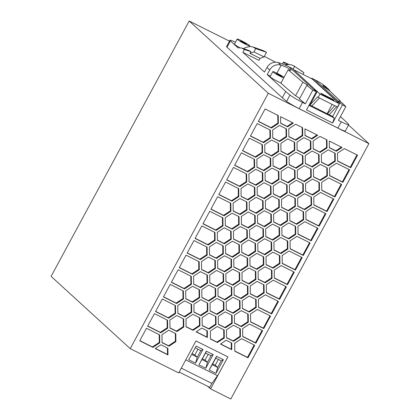 <?xml version="1.0" encoding="UTF-8"?>
<svg xmlns="http://www.w3.org/2000/svg" width="420" height="420" viewBox="0 0 420 420"><rect width="100%" height="100%" fill="white"/><g stroke="black" fill="none" stroke-linecap="round" stroke-linejoin="round"><path stroke-width="0.63" d="M348.548 125.039L368.897 143.63L268.301 93.282L189.184 21L229.478 41.165M235.463 42.242A119.207 10.595 28.4 0 0 235.237 42.131A11.923 1.06 28.4 0 0 229.95 40.294L226.564 46.557A11.923 1.06 28.4 0 0 227 47.198L282.303 97.729A95.366 8.479 28.4 0 0 286.603 101.32A11.923 1.06 28.4 0 0 299.156 108.68L337.906 128.069A11.923 1.06 28.4 0 0 345.35 130.961L348.737 124.693A11.923 1.06 28.4 0 0 348.631 124.399A95.366 8.479 28.4 0 0 345.975 121.632L340.468 116.603M268.301 93.282L130.221 348.653L51.104 276.37L189.184 21M215.98 373.385L209.15 369.962L216.547 356.281L223.377 359.699L215.98 373.385L217.675 367.421L212.247 364.702L209.15 369.962M223.377 359.699L221.235 360.838L215.806 358.124L212.247 364.702M216.547 356.281L215.806 358.124M179.172 372.052L209.748 387.356L211.874 383.429L181.293 368.125M212.678 363.914L215.24 365.195L217.675 367.421L221.235 360.838M218.369 359.405L215.24 365.195M227.882 356.864L217.628 375.8L185.761 359.851M281.29 179.209L287.768 182.453L294.635 177.928L294.546 170.121M288.251 182.894L281.29 179.413L281.201 171.402L288.068 166.882L295.029 170.363L295.123 178.374L288.251 182.894L287.768 182.453M295.123 178.374L294.635 177.928M217.723 268.159L224.196 271.404L231.068 266.878L230.979 259.072M224.501 255.833L231.462 259.313L231.551 267.325L224.684 271.85L217.723 268.364L217.634 260.353L224.501 255.833M224.684 271.85L224.196 271.404M231.551 267.325L231.068 266.878M220.673 343.959L231.231 349.241L231.268 342.825M231.719 349.687L220.505 344.075L226.112 340.242L231.756 343.072L231.719 349.687L231.231 349.241M185.777 298.625L192.255 301.865L199.122 297.339L199.033 289.532M185.687 290.819L192.559 286.293L199.516 289.774L199.61 297.785L192.743 302.311L185.782 298.825L185.687 290.819M192.743 302.311L192.255 301.865M199.61 297.785L199.122 297.339M201.91 297.407L208.383 300.647L215.255 296.121L215.166 288.314M201.91 297.607L201.821 289.601L208.688 285.075L215.649 288.561L215.744 296.567L208.871 301.093L201.91 297.607M208.871 301.093L208.383 300.647M215.744 296.567L215.255 296.121M196.319 331.769L206.876 337.05L206.913 330.635M196.151 331.884L201.758 328.057L207.401 330.881L207.365 337.496L196.151 331.884M207.365 337.496L206.876 337.05M280.655 123.155L287.128 126.394L292.677 122.735M287.611 126.84L280.655 123.354L280.581 116.681L293.339 123.065L287.611 126.84L287.128 126.394M241.442 224.296L247.916 227.535L254.788 223.01L254.698 215.203M241.353 216.489L248.22 211.964L255.181 215.45L255.271 223.456L248.404 227.981L241.442 224.495L241.353 216.489M248.404 227.981L247.916 227.535M255.271 223.456L254.788 223.01M313.871 204.808L326.55 211.155L333.244 198.776M313.782 197.001L320.654 192.476L333.816 199.064L327.038 211.596L313.877 205.007L313.782 197.001M327.038 211.596L326.55 211.155M250.499 135.933L263.088 142.233L269.96 137.708L269.866 129.901M263.576 142.679L250.415 136.091L257.192 123.559L270.354 130.142L270.443 138.154L263.576 142.679L263.088 142.233M270.443 138.154L269.96 137.708M258.531 307.167L271.21 313.509L277.898 301.135M271.693 313.955L258.531 307.367L258.442 299.36L265.309 294.835L278.471 301.418L271.693 313.955L271.21 313.509M297.423 177.996L303.896 181.235L310.769 176.71L310.674 168.903M304.385 181.681L297.423 178.196L297.329 170.189L304.201 165.664L311.162 169.145L311.252 177.156L304.385 181.681L303.896 181.235M311.252 177.156L310.769 176.71M177.87 313.246L184.349 316.486L191.216 311.96L191.126 304.154M184.653 300.914L191.615 304.4L191.704 312.406L184.837 316.932L177.875 313.446L177.781 305.44L184.653 300.914M184.837 316.932L184.349 316.486M191.704 312.406L191.216 311.96M329.684 175.565L342.363 181.907L349.057 169.533M342.851 182.353L329.69 175.765L329.595 167.759L336.467 163.233L349.629 169.816L342.851 182.353L342.363 181.907M272.748 137.776L279.227 141.02L286.094 136.495L286.004 128.688M279.709 141.461L272.748 137.981L272.659 129.969L279.526 125.444L286.487 128.93L286.582 136.936L279.709 141.461L279.227 141.02M286.582 136.936L286.094 136.495M169.964 327.868L176.442 331.107L183.309 326.587L183.22 318.78M176.747 315.536L183.708 319.022L183.797 327.028L176.93 331.553L169.969 328.072L169.874 320.061L176.747 315.536M176.93 331.553L176.442 331.107M183.797 327.028L183.309 326.587M163.532 296.777L176.122 303.077L182.989 298.552L182.9 290.75M176.605 303.524L163.443 296.935L170.221 284.403L183.383 290.992L183.477 298.998L176.605 303.524L176.122 303.077M183.477 298.998L182.989 298.552M250.625 321.788L263.303 328.13L269.992 315.756M263.786 328.577L250.625 321.988L250.535 313.981L257.402 309.456L270.564 316.045L263.786 328.577L263.303 328.13M305.97 219.429L318.644 225.776L325.337 213.402M305.875 211.622L312.748 207.097L325.909 213.685L319.132 226.217L305.97 219.634L305.875 211.622M319.132 226.217L318.644 225.776M249.664 237.699L256.142 240.944L263.009 236.418L262.92 228.611M256.63 241.385L249.669 237.904L249.575 229.892L256.442 225.367L263.403 228.853L263.498 236.859L256.63 241.385L256.142 240.944M263.498 236.859L263.009 236.418M234.171 294.971L240.65 298.216L247.517 293.69L247.427 285.883M234.171 295.176L234.082 287.165L240.949 282.644L247.91 286.125L248.005 294.137L241.133 298.657L234.171 295.176M241.133 298.657L240.65 298.216M248.005 294.137L247.517 293.69M179.34 267.535L191.935 273.835L198.802 269.309L198.713 261.502M192.418 274.281L179.256 267.692L186.034 255.161L199.196 261.744L199.29 269.756L192.418 274.281L191.935 273.835M199.29 269.756L198.802 269.309M313.231 148.748L319.709 151.993L326.582 147.467L326.487 139.66M313.142 140.941L320.014 136.416L326.975 139.902L327.065 147.908L320.197 152.434L313.236 148.953L313.142 140.941M320.197 152.434L319.709 151.993M327.065 147.908L326.582 147.467M266.112 264.511L272.591 267.755L279.457 263.23L279.368 255.423M266.023 256.704L272.895 252.178L279.856 255.665L279.946 263.671L273.079 268.196L266.117 264.716L266.023 256.704M273.079 268.196L272.591 267.755M279.946 263.671L279.457 263.23M195.153 238.287L207.743 244.587L214.615 240.067L214.526 232.26M208.231 245.033L195.069 238.445L201.847 225.913L215.009 232.502L215.103 240.508L208.231 245.033L207.743 244.587M215.103 240.508L214.615 240.067M139.813 340.646L152.402 346.946L159.269 342.421L159.18 334.614M152.885 347.393L139.724 340.804L146.501 328.272L159.663 334.856L159.758 342.867L152.885 347.393L152.402 346.946M159.758 342.867L159.269 342.421M250.299 293.758L256.778 296.998L263.644 292.472L263.555 284.666M257.266 297.444L250.304 293.958L250.21 285.952L257.082 281.426L264.043 284.907L264.133 292.919L257.266 297.444L256.778 296.998M264.133 292.919L263.644 292.472M289.832 220.647L296.31 223.886L303.177 219.361L303.088 211.554M289.742 212.84L296.609 208.315L303.571 211.796L303.665 219.807L296.798 224.333L289.837 220.847L289.742 212.84M296.798 224.333L296.31 223.886M303.665 219.807L303.177 219.361M265.477 208.457L271.955 211.696L278.822 207.17L278.733 199.364M272.438 212.142L265.482 208.656L265.387 200.65L272.255 196.124L279.216 199.61L279.31 207.617L272.438 212.142L271.955 211.696M279.31 207.617L278.822 207.17M241.122 196.266L247.601 199.505L254.468 194.985L254.378 187.178M248.084 199.952L241.122 196.471L241.033 188.459L247.9 183.934L254.861 187.42L254.956 195.426L248.084 199.952L247.601 199.505M254.956 195.426L254.468 194.985M226.779 179.797L239.369 186.102L246.241 181.577L246.152 173.77M239.857 186.543L226.695 179.959L233.473 167.422L246.635 174.011L246.724 182.018L239.857 186.543L239.369 186.102M246.724 182.018L246.241 181.577M249.029 181.645L255.507 184.884L262.374 180.359L262.285 172.552M248.939 173.838L255.806 169.312L262.768 172.798L262.862 180.805L255.99 185.33L249.029 181.844L248.939 173.838M255.99 185.33L255.507 184.884M262.862 180.805L262.374 180.359M249.349 209.669L255.822 212.914L262.694 208.388L262.6 200.582M256.31 213.36L249.349 209.874L249.254 201.868L256.127 197.342L263.088 200.823L263.177 208.834L256.31 213.36L255.822 212.914M263.177 208.834L262.694 208.388M288.876 136.558L295.355 139.802L302.221 135.277L302.132 127.47M295.843 140.249L288.881 136.763L288.787 128.751L295.659 124.231L302.62 127.712L302.71 135.723L295.843 140.249L295.355 139.802M302.71 135.723L302.221 135.277M225.629 253.538L232.103 256.783L238.975 252.257L238.886 244.451M225.54 245.732L232.407 241.206L239.369 244.692L239.458 252.698L232.591 257.224L225.629 253.743L225.54 245.732M232.591 257.224L232.103 256.783M239.458 252.698L238.975 252.257M201.59 269.377L208.068 272.622L214.935 268.097L214.846 260.29M208.556 273.063L201.595 269.582L201.5 261.571L208.367 257.045L215.329 260.531L215.423 268.538L208.556 273.063L208.068 272.622M215.423 268.538L214.935 268.097M242.078 280.35L248.551 283.594L255.423 279.069L255.334 271.262M242.078 280.555L241.988 272.543L248.855 268.018L255.817 271.504L255.911 279.51L249.039 284.036L242.078 280.555M249.039 284.036L248.551 283.594M255.911 279.51L255.423 279.069M297.103 149.966L303.581 153.206L310.448 148.68L310.359 140.873M304.064 153.652L297.103 150.166L297.014 142.159L303.881 137.634L310.842 141.12L310.937 149.126L304.064 153.652L303.581 153.206M310.937 149.126L310.448 148.68M258.405 121.306L270.994 127.612L277.867 123.086L277.772 115.28M271.483 128.053L258.321 121.469L265.099 108.932L278.26 115.521L278.35 123.533L271.483 128.053L270.994 127.612M278.35 123.533L277.867 123.086M281.925 235.268L288.404 238.508L295.27 233.982L295.181 226.175M288.892 238.954L281.93 235.468L281.836 227.462L288.708 222.936L295.664 226.422L295.759 234.428L288.892 238.954L288.404 238.508M295.759 234.428L295.27 233.982M265.797 236.481L272.27 239.726L279.143 235.2L279.053 227.393M265.708 228.679L272.575 224.154L279.536 227.635L279.625 235.646L272.758 240.172L265.797 236.686L265.708 228.679M272.758 240.172L272.27 239.726M279.625 235.646L279.143 235.2M171.439 282.156L184.028 288.456L190.895 283.931L190.806 276.124M184.511 288.902L171.35 282.314L178.127 269.782L191.289 276.365L191.384 284.377L184.511 288.902L184.028 288.456M191.384 284.377L190.895 283.931M249.984 265.729L256.457 268.968L263.329 264.442L263.24 256.641M256.762 253.397L263.723 256.882L263.818 264.889L256.946 269.414L249.984 265.928L249.895 257.922L256.762 253.397M256.946 269.414L256.457 268.968M263.818 264.889L263.329 264.442M210.966 209.044L223.555 215.345L230.428 210.819L230.339 203.012M217.66 196.67L230.822 203.254L230.916 211.265L224.044 215.791L210.882 209.202L217.66 196.67M224.044 215.791L223.555 215.345M230.916 211.265L230.428 210.819M264.841 152.397L271.32 155.642L278.187 151.116L278.098 143.309M271.803 156.083L264.841 152.602L264.752 144.59L271.619 140.07L278.581 143.551L278.675 151.562L271.803 156.083L271.32 155.642M278.675 151.562L278.187 151.116M282.25 263.298L294.924 269.64L301.618 257.266M295.412 270.086L282.25 263.498L282.161 255.491L289.028 250.966L302.19 257.555L295.412 270.086L294.924 269.64M233.536 238.917L240.009 242.156L246.881 237.631L246.792 229.829M240.497 242.603L233.536 239.117L233.447 231.11L240.314 226.585L247.275 230.071L247.364 238.077L240.497 242.603L240.009 242.156M247.364 238.077L246.881 237.631M305.33 163.37L311.803 166.614L318.675 162.089L318.581 154.282M312.291 167.06L305.33 163.574L305.235 155.563L312.107 151.042L319.069 154.523L319.158 162.535L312.291 167.06L311.803 166.614M319.158 162.535L318.675 162.089M162.057 342.489L168.535 345.733L175.403 341.208L175.313 333.401M162.062 342.694L161.968 334.682L168.84 330.157L175.802 333.643L175.891 341.649L169.024 346.175L162.062 342.694M169.024 346.175L168.535 345.733M175.891 341.649L175.403 341.208M257.891 251.108L264.364 254.347L271.236 249.821L271.147 242.015M264.852 254.793L257.891 251.307L257.801 243.301L264.668 238.775L271.63 242.261L271.724 250.268L264.852 254.793L264.364 254.347M271.724 250.268L271.236 249.821M210.131 310.81L216.61 314.055L223.477 309.53L223.388 301.723M216.914 298.483L223.876 301.964L223.965 309.976L217.098 314.496L210.137 311.015L210.042 303.004L216.914 298.483M217.098 314.496L216.61 314.055M223.965 309.976L223.477 309.53M209.496 254.756L215.975 257.995L222.841 253.47L222.752 245.669M216.274 242.424L223.235 245.91L223.33 253.916L216.463 258.442L209.501 254.956L209.407 246.95L216.274 242.424M216.463 258.442L215.975 257.995M223.33 253.916L222.841 253.47M256.935 167.024L263.413 170.263L270.281 165.737L270.191 157.93M256.935 167.223L256.846 159.217L263.713 154.691L270.674 158.172L270.769 166.184L263.897 170.709L256.935 167.223M263.897 170.709L263.413 170.263M270.769 166.184L270.281 165.737M289.196 164.588L295.675 167.832L302.542 163.306L302.453 155.5M296.158 168.273L289.196 164.792L289.107 156.781L295.974 152.255L302.935 155.741L303.03 163.748L296.158 168.273L295.675 167.832M303.03 163.748L302.542 163.306M257.57 223.078L264.049 226.317L270.916 221.797L270.827 213.99M257.576 223.283L257.481 215.271L264.348 210.746L271.31 214.232L271.404 222.238L264.537 226.763L257.576 223.283M264.537 226.763L264.049 226.317M271.404 222.238L270.916 221.797M234.685 165.175L247.275 171.476L254.147 166.95L254.058 159.149M234.602 165.333L241.379 152.801L254.541 159.39L254.63 167.396L247.763 171.922L234.602 165.333M247.763 171.922L247.275 171.476M254.63 167.396L254.147 166.95M290.157 248.677L302.831 255.019L309.524 242.645M303.319 255.465L290.157 248.876L290.062 240.87L296.935 236.345L310.096 242.933L303.319 255.465L302.831 255.019M226.265 309.598L232.743 312.837L239.61 308.312L239.521 300.505M233.226 313.283L226.265 309.797L226.175 301.791L233.042 297.266L240.004 300.746L240.098 308.758L233.226 313.283L232.743 312.837M240.098 308.758L239.61 308.312M209.816 282.786L216.29 286.025L223.162 281.5L223.072 273.693M216.778 286.471L209.816 282.986L209.727 274.979L216.594 270.454L223.555 273.935L223.65 281.946L216.778 286.471L216.29 286.025M223.65 281.946L223.162 281.5M226.579 337.622L233.058 340.867L239.93 336.341L239.836 328.534M226.585 337.827L226.49 329.816L233.363 325.29L240.324 328.776L240.413 336.788L233.546 341.308L226.585 337.827M233.546 341.308L233.058 340.867M240.413 336.788L239.93 336.341M273.704 221.86L280.177 225.104L287.049 220.579L286.96 212.772M280.665 225.545L273.704 222.065L273.614 214.053L280.481 209.528L287.443 213.014L287.532 221.025L280.665 225.545L280.177 225.104M287.532 221.025L287.049 220.579M186.097 326.65L192.575 329.894L199.442 325.369L199.353 317.562M193.058 330.335L186.097 326.855L186.008 318.843L192.875 314.318L199.836 317.804L199.93 325.815L193.058 330.335L192.575 329.894M199.93 325.815L199.442 325.369M233.851 266.947L240.329 270.186L247.196 265.661L247.107 257.854M240.817 270.632L233.856 267.146L233.762 259.14L240.634 254.615L247.59 258.095L247.684 266.107L240.817 270.632L240.329 270.186M247.684 266.107L247.196 265.661M305.014 135.345L311.483 138.584L317.032 134.925M311.966 139.025L305.014 135.55L304.941 128.872L317.693 135.256L311.966 139.025L311.483 138.584M273.383 193.835L279.862 197.075L286.729 192.549L286.639 184.742M280.345 197.521L273.389 194.035L273.294 186.029L280.161 181.503L287.123 184.984L287.217 192.995L280.345 197.521L279.862 197.075M287.217 192.995L286.729 192.549M305.644 191.399L312.123 194.639L318.99 190.118L318.901 182.311M312.611 195.085L305.65 191.604L305.555 183.593L312.422 179.067L319.384 182.553L319.478 190.559L312.611 195.085L312.123 194.639M319.478 190.559L318.99 190.118M218.358 324.219L224.837 327.458L231.703 322.933L231.614 315.126M218.269 316.412L225.136 311.887L232.097 315.373L232.192 323.379L225.32 327.905L218.358 324.419L218.269 316.412M225.32 327.905L224.837 327.458M232.192 323.379L231.703 322.933M194.003 312.029L200.477 315.268L207.349 310.748L207.26 302.941M194.003 312.233L193.914 304.222L200.781 299.696L207.743 303.182L207.837 311.189L200.965 315.714L194.003 312.233M200.965 315.714L200.477 315.268M207.837 311.189L207.349 310.748M202.225 325.437L208.703 328.676L215.57 324.151L215.481 316.344M202.23 325.637L202.136 317.63L209.008 313.105L215.969 316.586L216.059 324.597L209.191 329.123L202.23 325.637M209.191 329.123L208.703 328.676M216.059 324.597L215.57 324.151M210.452 338.84L216.93 342.08L223.797 337.559L223.708 329.752M217.413 342.526L210.452 339.045L210.362 331.034L217.229 326.508L224.191 329.994L224.285 338L217.413 342.526L216.93 342.08M224.285 338L223.797 337.559M313.551 176.778L320.03 180.017L326.897 175.492L326.807 167.685M320.329 164.446L327.29 167.932L327.385 175.938L320.512 180.464L313.556 176.978L313.462 168.971L320.329 164.446M320.512 180.464L320.03 180.017M327.385 175.938L326.897 175.492M257.255 195.048L263.728 198.292L270.601 193.767L270.506 185.96M264.217 198.734L257.255 195.253L257.161 187.241L264.033 182.716L270.994 186.202L271.084 194.213L264.217 198.734L263.728 198.292M271.084 194.213L270.601 193.767M298.064 234.05L310.737 240.398L317.431 228.023M311.225 240.844L298.064 234.255L297.969 226.244L304.841 221.723L318.003 228.307L311.225 240.844L310.737 240.398M281.61 207.239L288.083 210.478L294.956 205.958L294.866 198.151M281.61 207.443L281.521 199.432L288.388 194.906L295.349 198.392L295.439 206.399L288.572 210.924L281.61 207.443M288.572 210.924L288.083 210.478M295.439 206.399L294.956 205.958M234.486 323.001L240.965 326.24L247.832 321.72L247.742 313.913M241.453 326.687L234.491 323.206L234.397 315.194L241.269 310.669L248.231 314.155L248.32 322.161L241.453 326.687L240.965 326.24M248.32 322.161L247.832 321.72M289.517 192.617L295.99 195.857L302.862 191.331L302.773 183.524M296.478 196.303L289.517 192.817L289.422 184.81L296.294 180.285L303.256 183.771L303.345 191.777L296.478 196.303L295.99 195.857M303.345 191.777L302.862 191.331M329.369 147.535L335.843 150.775L341.392 147.116M336.326 151.221L329.369 147.735L329.296 141.062L342.053 147.446L336.326 151.221L335.843 150.775M265.162 180.427L271.635 183.666L278.507 179.146L278.413 171.339M265.162 180.632L265.067 172.62L271.94 168.095L278.901 171.581L278.99 179.587L272.123 184.112L265.162 180.632M272.123 184.112L271.635 183.666M278.99 179.587L278.507 179.146M242.718 336.409L255.397 342.757L262.085 330.377M255.88 343.198L242.718 336.609L242.629 328.603L249.496 324.077L262.658 330.666L255.88 343.198L255.397 342.757M155.626 311.399L168.215 317.704L175.082 313.178L174.993 305.371M155.536 311.561L162.314 299.024L175.476 305.613L175.571 313.619L168.698 318.145L155.536 311.561M168.698 318.145L168.215 317.704M175.571 313.619L175.082 313.178M258.206 279.132L264.684 282.377L271.551 277.851L271.462 270.044M264.988 266.805L271.95 270.286L272.039 278.297L265.172 282.823L258.211 279.337L258.116 271.325L264.988 266.805M265.172 282.823L264.684 282.377M272.039 278.297L271.551 277.851M218.038 296.189L224.516 299.434L231.383 294.908L231.294 287.102M224.821 283.857L231.782 287.343L231.872 295.349L225.005 299.875L218.043 296.394L217.948 288.382L224.821 283.857M225.005 299.875L224.516 299.434M231.872 295.349L231.383 294.908M297.738 206.021L304.217 209.265L311.084 204.74L310.994 196.933M304.516 193.694L311.477 197.174L311.572 205.186L304.705 209.706L297.743 206.225L297.649 198.214L304.516 193.694M304.705 209.706L304.217 209.265M311.572 205.186L311.084 204.74M321.457 162.157L327.936 165.396L334.803 160.871L334.714 153.064M321.368 154.35L328.235 149.825L335.197 153.305L335.291 161.317L328.419 165.842L321.463 162.356L321.368 154.35M328.419 165.842L327.936 165.396M335.291 161.317L334.803 160.871M280.969 151.184L287.448 154.423L294.315 149.898L294.226 142.091M287.936 154.87L280.975 151.384L280.88 143.378L287.752 138.852L294.714 142.333L294.803 150.344L287.936 154.87L287.448 154.423M294.803 150.344L294.315 149.898M193.683 283.999L200.161 287.243L207.029 282.718L206.939 274.911M193.688 284.204L193.594 276.192L200.466 271.672L207.422 275.153L207.517 283.164L200.65 287.684L193.688 284.204M200.65 287.684L200.161 287.243M207.517 283.164L207.029 282.718M241.757 252.32L248.236 255.565L255.103 251.039L255.014 243.233M241.763 252.525L241.668 244.519L248.535 239.993L255.497 243.474L255.591 251.486L248.724 256.011L241.763 252.525M248.724 256.011L248.236 255.565M255.591 251.486L255.103 251.039M225.944 281.568L232.423 284.807L239.29 280.282L239.201 272.475M232.911 285.254L225.95 281.768L225.855 273.761L232.727 269.236L239.689 272.722L239.778 280.728L232.911 285.254L232.423 284.807M239.778 280.728L239.29 280.282M266.438 292.541L279.116 298.888L285.805 286.514M279.599 299.334L266.438 292.745L266.348 284.734L273.215 280.208L286.377 286.797L279.599 299.334L279.116 298.888M225.309 225.509L231.788 228.753L238.655 224.228L238.565 216.421M232.271 229.199L225.314 225.713L225.22 217.707L232.087 213.181L239.048 216.662L239.143 224.674L232.271 229.199L231.788 228.753M239.143 224.674L238.655 224.228M233.216 210.887L239.694 214.132L246.561 209.606L246.472 201.799M240.177 214.573L233.221 211.092L233.126 203.081L239.993 198.555L246.955 202.041L247.049 210.047L240.177 214.573L239.694 214.132M247.049 210.047L246.561 209.606M321.778 190.186L334.457 196.529L341.15 184.154M328.561 177.854L341.723 184.443L334.945 196.975L321.783 190.386L321.689 182.38L328.561 177.854M334.945 196.975L334.457 196.529M242.592 150.554L255.181 156.854L262.054 152.329L261.965 144.522M255.67 157.3L242.508 150.712L249.286 138.18L262.447 144.764L262.537 152.775L255.67 157.3L255.181 156.854M262.537 152.775L262.054 152.329M273.063 165.805L279.542 169.045L286.409 164.519L286.319 156.713M280.03 169.491L273.068 166.005L272.974 157.999L279.846 153.473L286.808 156.959L286.897 164.966L280.03 169.491L279.542 169.045M286.897 164.966L286.409 164.519M274.019 249.89L280.497 253.129L287.364 248.609L287.275 240.802M274.024 250.094L273.929 242.083L280.802 237.557L287.758 241.043L287.852 249.049L280.985 253.575L274.024 250.094M280.985 253.575L280.497 253.129M287.852 249.049L287.364 248.609M234.811 351.031L247.49 357.378L254.179 345.004M234.811 351.236L234.722 343.224L241.589 338.699L254.751 345.287L247.973 357.819L234.811 351.236M247.973 357.819L247.49 357.378M274.344 277.919L287.018 284.267L293.711 271.887M287.506 284.707L274.344 278.124L274.255 270.113L281.122 265.587L294.284 272.176L287.506 284.707L287.018 284.267M218.873 194.423L231.462 200.723L238.334 196.198L238.245 188.391M218.789 194.581L225.566 182.044L238.728 188.633L238.817 196.644L231.95 201.164L218.789 194.581M231.95 201.164L231.462 200.723M238.817 196.644L238.334 196.198M337.591 160.939L350.269 167.286L356.963 154.912M350.758 167.732L337.596 161.144L337.502 153.132L344.374 148.612L357.536 155.195L350.758 167.732L350.269 167.286M242.393 308.38L248.871 311.619L255.738 307.094L255.649 299.287M249.359 312.065L242.398 308.579L242.303 300.573L249.175 296.048L256.137 299.534L256.226 307.54L249.359 312.065L248.871 311.619M256.226 307.54L255.738 307.094M203.059 223.666L215.649 229.966L222.521 225.44L222.432 217.634M216.137 230.412L202.976 223.823L209.753 211.291L222.915 217.88L223.01 225.887L216.137 230.412L215.649 229.966M223.01 225.887L222.521 225.44M155.379 348.437L167.48 354.491L167.402 348.022M160.928 344.778L167.89 348.264L167.963 354.937L155.206 348.548L160.928 344.778M167.963 354.937L167.48 354.491M147.719 326.025L160.309 332.325L167.176 327.8L167.087 319.993M160.792 332.766L147.63 326.183L154.408 313.645L167.57 320.234L167.664 328.246L160.792 332.766L160.309 332.325M167.664 328.246L167.176 327.8M187.247 252.908L199.841 259.214L206.708 254.688L206.619 246.881M193.94 240.534L207.102 247.123L207.197 255.134L200.324 259.654L187.162 253.071L193.94 240.534M200.324 259.654L199.841 259.214M207.197 255.134L206.708 254.688M217.403 240.135L223.881 243.374L230.748 238.849L230.659 231.042M224.369 243.821L217.408 240.334L217.313 232.328L224.18 227.803L231.142 231.284L231.236 239.295L224.369 243.821L223.881 243.374M231.236 239.295L230.748 238.849M207.769 386.363L210.588 388.878L230.816 399L368.897 143.63M130.221 348.653L178.705 372.918L195.972 340.935L227.913 356.879L210.588 388.878M208.163 354.296L205.034 360.087L202.466 358.801M196.13 346.064L188.732 359.746L196.13 346.064L202.96 349.482L200.818 350.621L195.389 347.907M217.471 375.721L211.874 383.429M200.818 350.621L197.258 357.2L195.562 363.163L188.732 359.746M202.96 349.482L195.562 363.163M211.024 355.73L205.601 353.015L198.938 364.854L206.335 351.173L213.171 354.59L211.024 355.73L207.464 362.308L205.774 368.272L198.938 364.854M206.335 351.173L205.601 353.015M192.26 353.693L194.822 354.979L197.258 357.2L191.835 354.485M194.822 354.979L197.951 349.188M205.034 360.087L207.464 362.308L202.041 359.594M213.171 354.59L205.774 368.272M332.608 116.477L340.064 102.69L342.437 104.858L332.619 123.013L334.246 117.973L332.608 116.477L311.776 105.987M299.723 98.474A8.342 0.74 28.4 0 0 295.57 95.76A957.238 85.092 28.4 0 1 280.912 83.139L288.104 69.841L291.123 70.334L290.304 69.447L286.608 67.31L281.237 65.195A71.526 67.116 132.4 0 0 280.812 65.074A9.534 8.946 132.4 0 0 269.714 69.972L267.22 74.587L285.689 91.46A95.366 8.479 28.4 0 0 289.994 95.051A11.923 1.06 28.4 0 0 302.547 102.412L305.408 103.845L312.806 90.158A71.526 67.116 132.4 0 1 316.312 91.786L306.495 109.935L332.619 123.013M340.001 101.451L340.268 100.958L339.203 100.517L339.271 100.832L342.61 103.32L345.828 106.685A71.526 67.116 132.4 0 0 342.437 104.858M243.385 48.584L246.309 47.297L249.984 46.531L252.877 46.904L255.722 48.641L266.5 52.322L264.022 56.91L260.048 58.37L258.956 60.391L242.881 52.348L264.484 72.083L266.978 67.473L269.714 69.972M242.881 52.348L244.393 49.544L250.908 51.665L250 53.345L260.048 58.37M229.95 40.294A11.923 1.06 28.4 0 0 230.391 40.934L237.914 47.806L241.49 47.964L244.393 49.544M250.908 51.665L248.787 50.484M255.722 48.641L253.974 51.88L250 53.345M252.877 46.904L263.303 50.647L266.5 52.322M253.974 51.88L264.022 56.91M309.272 104.801L311.74 106.029L319.442 98.023M334.246 117.973L308.989 105.331M318.203 97.403L317.594 96.852L309.902 105.11L317.242 91.534L320.008 94.064L339.302 103.719L337.496 107.058L318.203 97.403L320.008 94.064M266.978 67.473A9.534 8.946 132.4 0 1 278.072 62.57A71.526 67.116 132.4 0 1 289.018 66.848L292.435 68.555L317.242 91.534M317.352 91.324L313.94 89.612L316.312 91.786M330.073 91.203A9.534 8.946 132.4 0 0 328.393 89.082L325.657 86.583A9.534 8.946 132.4 0 0 325.064 86.09A71.526 67.116 132.4 0 0 315.142 79.921L311.724 78.209L311.493 78.635M337.906 128.069L341.292 121.805A11.923 1.06 28.4 0 0 348.737 124.693M328.393 89.082A9.534 8.946 132.4 0 0 327.805 88.589A71.526 67.116 132.4 0 0 327.453 88.326L322.665 85.528M237.169 39.081A7.151 0.635 28.4 0 0 245.291 44.152A7.151 0.635 28.4 0 0 249.753 45.885A7.151 0.635 28.4 0 0 241.637 40.813A7.151 0.635 28.4 0 0 237.169 39.081L234.46 44.095A7.151 0.635 28.4 0 0 239.809 47.707M275.583 62.223A119.207 10.595 28.4 0 0 264.296 56.396M243.138 42.52L240.597 40.877L242.466 41.643L246.33 44.09L243.138 42.52M288.929 64.491A7.151 0.635 28.4 0 0 287.858 63.945A7.151 0.635 28.4 0 0 283.39 62.213A7.151 0.635 28.4 0 0 286.771 64.696M287.915 64.543L286.813 64.008L287.669 64.57M303.093 72.083L303.954 72.776L303.067 74.419M303.954 72.776L294.635 66.402L293.129 69.19M285.154 65.069L288.062 64.528L291.643 64.853L294.635 66.402M334.163 100.517L322.108 94.484L320.707 93.203L332.766 99.241L334.163 100.517M293.748 69.752L312.281 79.034L339.302 103.719M332.068 104.344L327.201 113.71M332.766 99.241L332.519 99.692M334.719 105.672L327.353 113.846M336.725 106.675L329.191 114.765M315.142 79.921L340.064 102.69L336.536 101.189M336.646 100.979L311.724 78.209M340.268 100.958L329.238 90.426C323.442 86.525 321.594 85.008 323.694 85.869M341.292 121.805L338.431 120.372L345.828 106.685M288.104 69.841L302.878 82.246L307.078 84.719L307.561 85.339L306.794 85.391L312.806 90.158M284.088 77.27A7.151 0.635 28.4 0 0 277.268 73.369A7.151 0.635 28.4 0 0 272.806 71.636L270.092 76.65A7.151 0.635 28.4 0 0 278.208 81.722A7.151 0.635 28.4 0 0 280.985 83.008M267.22 74.587L270.359 76.157M306.794 85.391L299.45 98.978A957.238 85.092 28.4 0 0 305.408 103.845M272.806 71.636A7.151 0.635 28.4 0 0 280.922 76.708A7.151 0.635 28.4 0 0 283.694 77.994M280.901 75.752L281.962 76.645L280.093 75.878L276.229 73.432L280.901 75.752L280.739 76.052M295.57 95.76L302.878 82.246M286.603 101.32L289.994 95.051M282.303 97.729L285.689 91.46M227 47.198L230.391 40.934M327.117 88.951L327.453 88.326M245.107 43.496L245.27 43.197M243.789 42.94L243.994 42.562M243.59 42.814L243.789 42.446M242.592 42.236L242.818 41.822M242.24 42.063L242.466 41.643M241.999 41.937L242.162 41.633M241.862 41.869L242.02 41.57M325.064 86.09L327.805 88.589M299.156 108.68L302.547 102.412M289.018 66.848L313.94 89.612M278.072 62.57L280.812 65.074M279.421 75.495L279.625 75.117M279.221 75.369L279.421 75.002M278.224 74.792L278.45 74.377M277.877 74.618L278.098 74.204M277.631 74.492L277.798 74.188M277.494 74.424L277.651 74.13M276.911 73.195L281.237 65.195M282.424 63.998L283.39 62.213M293.727 65.772L303.104 72.072M241.857 48.074L248.782 50.484M249.38 46.578L249.753 45.885"/></g></svg>
